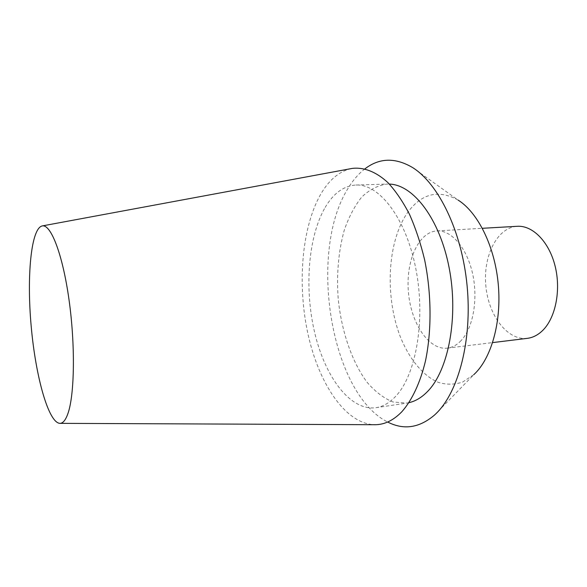 <?xml version="1.0" encoding="UTF-8"?>
<svg xmlns="http://www.w3.org/2000/svg" width="587" height="587" viewBox="0 0 587 587"><rect width="100%" height="100%" fill="white"/><g stroke="black" fill="none" stroke-linecap="round" stroke-linejoin="round"><path stroke-width="0.44" stroke-dasharray="2.94 2.2" d="M351.209 168.601C338.97 171.47 328.698 180.209 320.377 194.818C301.461 228.497 297.227 285.194 308.065 334.443C318.895 383.538 345.222 423.528 374.205 424.709M409 402.675L406.71 403.108L392.806 401.948C383.619 398.111 375.027 391.536 367.029 382.21C351.782 361.658 341.473 331.068 338.207 298.856C336.439 274.173 338.457 251.28 344.261 230.185C348.781 217.117 354.563 206.125 361.607 197.195C369.289 189.755 377.771 185.382 387.038 184.069L389.372 184.083M364.923 168.851C358.525 173.781 352.86 180.348 347.922 188.552C308.109 251.772 330.224 393.334 387.662 422.024M325.132 207.468C333.438 193.328 343.703 185.852 355.927 185.03C379.114 183.738 405.727 217.557 415.728 268.208C425.868 318.77 416.33 374.411 395.961 396.027C389.724 402.763 383.047 406.659 375.929 407.708C350.27 411.098 325.323 377.287 314.823 333.269C304.271 289.164 307.911 237.221 325.132 207.468M434.629 414.943L473.79 374.675L462.585 382.093C454.654 384.683 446.685 384.815 438.672 382.504C422.867 375.974 409.022 358.73 400.048 336.065C384.712 295.738 387.369 241.69 407.407 212.846C421.415 193.483 438.313 189.227 458.109 200.086L412.404 167.442M461.118 340.57C456.921 344.995 452.35 347.511 447.389 348.128C428.833 350.351 411.076 323.415 408.457 292.546C405.529 261.707 418.208 232.041 436.86 230.918C451.132 229.906 466.665 247.406 472.476 273.124C478.361 298.79 473.188 327.891 461.118 340.57M527.324 338.347C507.271 340.768 488.311 315.197 485.823 285.598C482.998 256.035 497.101 227.492 517.264 226.296M375.929 407.708L406.71 403.108M355.927 185.03L387.038 184.069M447.389 348.128L492.64 342.595M436.86 230.918L482.375 228.299"/><path stroke-width="0.88" d="M67.975 413.417C65.715 419.932 63.08 423.249 60.079 423.352C48.545 423.33 35.609 376.436 31.206 326.431C26.628 276.433 31.001 227.983 42.345 225.907C50.937 224.183 62.662 254.347 68.995 299.575C75.371 344.723 74.622 394.545 67.975 413.417M374.205 424.709L375.298 424.717C384.69 424.621 393.539 420.292 401.86 411.729C411.971 400.29 420.219 382.878 425.494 360.866C431.797 330.569 431.548 293.698 424.621 259.814C420.637 243.245 415.589 228.079 409.477 214.299C402.88 201.605 395.711 191.054 387.956 182.652C376.113 171.712 363.837 167.053 352.281 168.403L351.209 168.601M389.372 184.083C413.329 184.692 439.788 218.87 449.187 268.032C458.711 317.112 448.461 370.346 427.585 391.456C421.774 397.436 415.581 401.17 409 402.675M387.662 422.024C403.783 430.293 419.441 427.938 434.629 414.943L436.214 413.439C458.667 391.749 472.381 339.726 467.061 285.37C461.793 231.014 438.43 183.474 412.404 167.442C395.139 157.367 379.312 157.837 364.923 168.851M458.109 200.086C478.023 212.575 494.892 246.562 498.282 284.482C501.702 322.395 491.158 358.84 473.79 374.675M482.375 228.299L517.264 226.296C532.688 225.239 549.205 241.837 555.17 266.329C561.216 290.77 555.353 318.609 542.219 330.914C537.648 335.199 532.688 337.679 527.324 338.347L492.64 342.595M60.079 423.352L375.298 424.717M42.345 225.907L352.281 168.403"/></g></svg>
